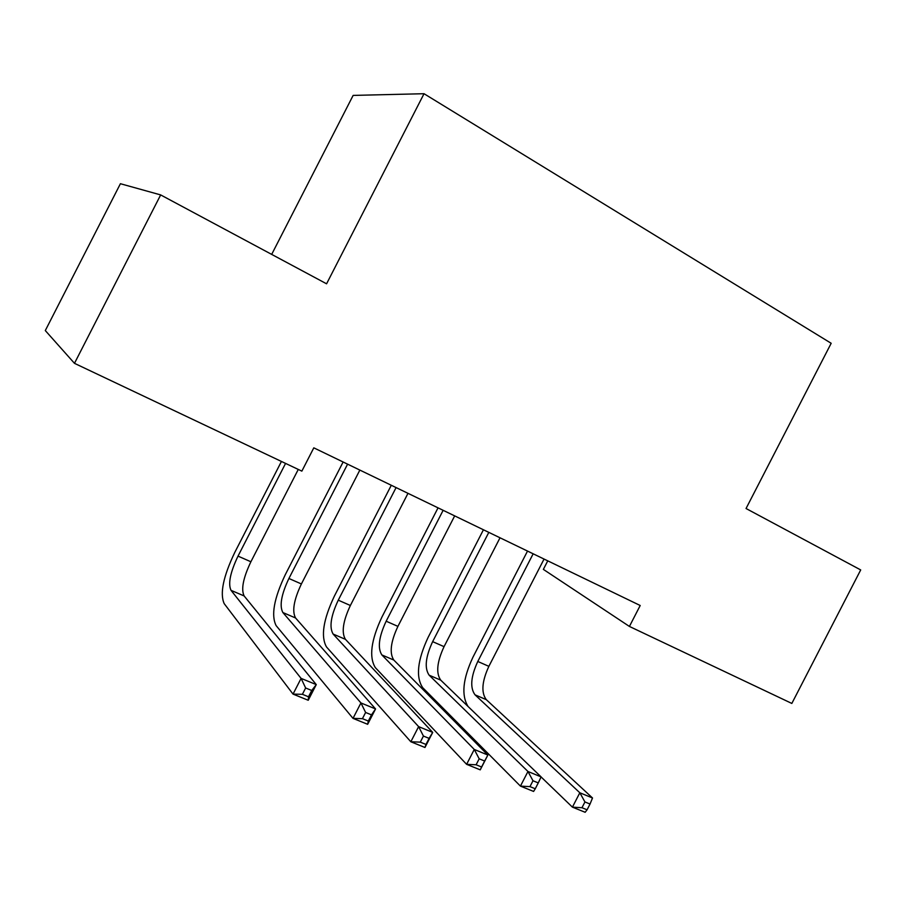 <?xml version="1.0" encoding="UTF-8"?>
<svg xmlns="http://www.w3.org/2000/svg" width="906" height="906" viewBox="0 0 906 906"><rect width="100%" height="100%" fill="white"/><g stroke="black" fill="none" stroke-linecap="round" stroke-linejoin="round"><path stroke-width="1.36" d="M74.473 363.329L160.656 194.915L120.407 183.714L45.3 330.565L74.473 363.329L301.857 471.131L313.804 447.836L640.202 605.502L629.421 626.442L791.833 703.441L860.7 569.931L746.046 508.515L831.176 343.283L424.031 93.714L353.136 95.413L271.687 254.393M547.756 560.848L543.362 569.387L629.421 626.442M160.656 194.915L326.579 283.805L424.031 93.714M468.062 706.476C461.177 695.378 462.796 678.956 472.943 657.212L527.519 551.075M544.053 559.059L488.866 666.34C481.901 681.482 481.052 692.58 486.296 699.659L592.513 797.982L579.829 792.773L584.948 801.957L581.969 807.722L587.077 809.794L590.044 804.041L584.948 801.957M533.158 553.804L477.79 661.471C470.792 676.657 469.874 687.779 475.038 694.834L579.829 792.773L572.422 807.144L541.075 776.929M587.077 809.794L585.151 812.286L572.422 807.144L581.969 807.722M590.044 804.041L592.513 797.982M535.253 788.764L538.266 782.909L532.988 780.757L529.965 786.623L535.253 788.764L533.6 791.436L520.44 786.114L422.706 687.677C415.639 677.076 417.428 660.338 428.074 637.473L483.43 529.772M500.021 537.79L444.053 646.646C436.952 661.992 435.843 673.147 440.735 680.146L541.097 776.884L527.96 771.493L532.988 780.757M488.81 532.377L432.649 641.641C425.503 657.031 424.336 668.209 429.138 675.174L527.96 771.493L520.44 786.114L529.965 786.623M538.266 782.909L541.097 776.884M443.136 510.316L386.16 621.21C378.878 636.805 377.44 648.05 381.856 654.925L474.268 749.455L487.87 755.038L480.248 769.851L466.613 764.336L375.333 667.62C368.844 657.144 371.03 640.327 381.89 617.145L438.04 507.847M454.676 515.888L397.915 626.374C390.656 641.924 389.297 653.147 393.804 660.044L487.87 755.038L484.653 761.029L479.183 758.809L476.114 764.777L481.584 766.997L484.653 761.029M476.114 764.777L466.613 764.336L474.268 749.455L479.183 758.809M481.584 766.997L480.248 769.851M396.081 487.587L338.266 600.168C330.837 615.989 329.116 627.28 333.114 634.053L418.629 726.623L432.717 732.399L424.971 747.484L410.837 741.765L326.5 646.952C320.633 636.624 323.238 619.704 334.325 596.216L391.29 485.265M407.983 493.328L350.373 605.491C342.978 621.244 341.335 632.535 345.435 639.33L432.717 732.399L429.093 738.367L423.43 736.057L420.305 742.139L425.979 744.438L429.093 738.367M420.305 742.139L410.837 741.765L418.629 726.623L423.43 736.057M425.979 744.438L424.971 747.484M347.587 464.155L288.912 578.481C281.324 594.517 279.308 605.876 282.865 612.535L360.939 702.943L375.56 708.945L367.666 724.302L353.012 718.379L276.137 625.627C270.939 615.457 273.997 598.47 285.311 574.642L343.114 462.003M359.852 470.078L301.392 583.962C293.838 599.942 291.902 611.29 295.571 617.983L375.56 708.945L371.494 714.868L365.616 712.467L362.434 718.662L368.323 721.051L371.494 714.868M362.434 718.662L353.012 718.379L360.939 702.943L365.616 712.467M368.323 721.051L367.666 724.302M285.571 463.408L238.018 556.114C230.271 572.388 227.927 583.792 231.019 590.338L301.098 678.39L316.273 684.608L308.233 700.259L293.034 694.109L224.19 603.634C219.705 593.645 223.238 576.567 234.79 552.4L281.438 461.448M298.267 469.433L250.894 561.765C243.182 577.983 240.928 589.376 244.133 595.955L316.273 684.608L311.743 690.485L305.639 687.994L302.4 694.302L308.504 696.782L311.743 690.485M302.4 694.302L293.034 694.109L301.098 678.39L305.639 687.994M308.504 696.782L308.233 700.259M488.866 666.34L477.79 661.471M486.296 699.659L475.038 694.834M444.053 646.646L432.649 641.641M440.735 680.146L429.138 675.174M397.915 626.374L386.16 621.21M393.804 660.044L381.856 654.925M350.373 605.491L338.266 600.168M345.435 639.33L333.114 634.053M301.392 583.962L288.912 578.481M295.571 617.983L282.865 612.535M250.894 561.765L238.018 556.114M244.133 595.955L231.019 590.338"/></g></svg>
